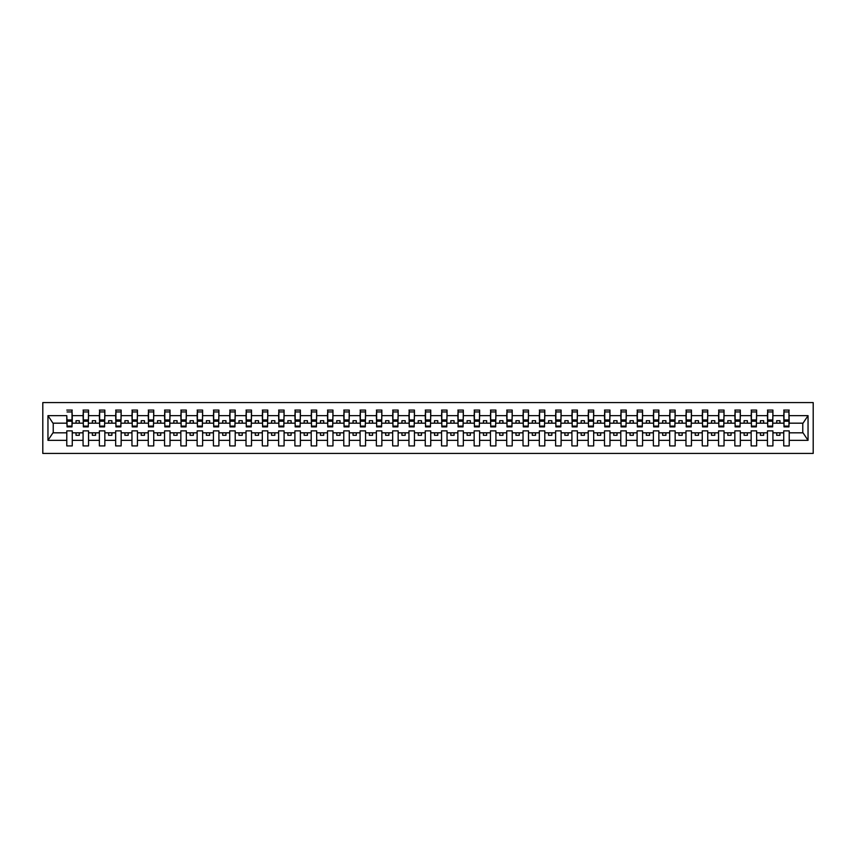 <?xml version="1.0" encoding="UTF-8"?>
<svg xmlns="http://www.w3.org/2000/svg" width="856" height="856" viewBox="0 0 856 856"><rect width="100%" height="100%" fill="white"/><g stroke="black" fill="none" stroke-linecap="round" stroke-linejoin="round"><path stroke-width="1.28" d="M42.8 453.423L813.2 453.423L813.2 402.577L42.8 402.577L42.8 453.423M788.954 425.132L789.211 423.174L803.035 423.174L808.043 415.652L808.043 440.348L789.211 440.348L789.211 430.868L783.743 430.868L783.743 432.826L772.925 432.826L772.925 430.868L767.447 430.868L767.447 432.826L756.629 432.826L756.629 430.868L751.151 430.868L751.151 432.826L740.333 432.826L740.333 430.868L734.855 430.868L734.855 432.826L724.037 432.826L724.037 430.868L718.558 430.868L718.558 432.826L707.741 432.826L707.741 430.868L702.262 430.868L702.262 432.826L691.445 432.826L691.445 430.868L685.977 430.868L685.977 432.826L675.149 432.826L675.149 430.868L669.681 430.868L669.681 432.826L658.863 432.826L658.863 430.868L653.385 430.868L653.385 432.826L642.567 432.826L642.567 430.868L637.089 430.868L637.089 432.826L626.271 432.826L626.271 430.868L620.793 430.868L620.793 432.826L609.975 432.826L609.975 430.868L604.497 430.868L604.497 432.826L593.679 432.826L593.679 430.868L588.211 430.868L588.211 432.826L577.383 432.826L577.383 430.868L571.915 430.868L571.915 432.826L561.097 432.826L561.097 430.868L555.619 430.868L555.619 432.826L544.801 432.826L544.801 430.868L539.323 430.868L539.323 432.826L528.505 432.826L528.505 430.868L523.027 430.868L523.027 432.826L512.209 432.826L512.209 430.868L506.731 430.868L506.731 432.826L495.913 432.826L495.913 430.868L490.445 430.868L490.445 432.826L479.617 432.826L479.617 430.868L474.149 430.868L474.149 432.826L463.331 432.826L463.331 430.868L457.853 430.868L457.853 432.826L447.035 432.826L447.035 430.868L441.557 430.868L441.557 432.826L430.739 432.826L430.739 430.868L425.261 430.868L425.261 432.826L414.443 432.826L414.443 430.868L408.965 430.868L408.965 432.826L398.147 432.826L398.147 430.868L392.669 430.868L392.669 432.826L381.851 432.826L381.851 430.868L376.383 430.868L376.383 432.826L365.555 432.826L365.555 430.868L360.087 430.868L360.087 432.826L349.269 432.826L349.269 430.868L343.791 430.868L343.791 432.826L332.973 432.826L332.973 430.868L327.495 430.868L327.495 432.826L316.677 432.826L316.677 430.868L311.199 430.868L311.199 432.826L300.381 432.826L300.381 430.868L294.903 430.868L294.903 432.826L284.085 432.826L284.085 430.868L278.617 430.868L278.617 432.826L267.789 432.826L267.789 430.868L262.321 430.868L262.321 432.826L251.504 432.826L251.504 430.868L246.025 430.868L246.025 432.826L235.207 432.826L235.207 430.868L229.729 430.868L229.729 432.826L218.911 432.826L218.911 430.868L213.433 430.868L213.433 432.826L202.615 432.826L202.615 430.868L197.137 430.868L197.137 432.826L186.319 432.826L186.319 430.868L180.851 430.868L180.851 432.826L170.023 432.826L170.023 430.868L164.555 430.868L164.555 432.826L153.738 432.826L153.738 430.868L148.259 430.868L148.259 432.826L137.441 432.826L137.441 430.868L131.963 430.868L131.963 432.826L121.145 432.826L121.145 430.868L115.667 430.868L115.667 432.826L104.849 432.826L104.849 430.868L99.371 430.868L99.371 432.826L88.553 432.826L88.553 430.868L83.075 430.868L83.075 432.826L72.257 432.826L72.257 430.868L66.789 430.868L66.789 432.826L52.965 432.826L47.957 440.348L47.957 415.652L52.965 423.174L66.789 423.174L66.789 415.652L47.957 415.652M789.211 440.348L789.211 445.923L783.743 445.923L783.743 432.826M783.743 440.348L772.925 440.348L772.925 445.923L767.447 445.923L767.447 432.826M772.925 440.348L772.925 432.826M767.447 440.348L756.629 440.348L756.629 445.923L751.151 445.923L751.151 432.826M756.629 440.348L756.629 432.826M751.151 440.348L740.333 440.348L740.333 445.923L734.855 445.923L734.855 432.826M740.333 440.348L740.333 432.826M734.855 440.348L724.037 440.348L724.037 445.923L718.558 445.923L718.558 432.826M724.037 440.348L724.037 432.826M718.558 440.348L707.741 440.348L707.741 445.923L702.262 445.923L702.262 432.826M707.741 440.348L707.741 432.826M702.262 440.348L691.445 440.348L691.445 445.923L685.977 445.923L685.977 432.826M691.445 440.348L691.445 432.826M685.977 440.348L675.149 440.348L675.149 445.923L669.681 445.923L669.681 432.826M675.149 440.348L675.149 432.826M669.681 440.348L658.863 440.348L658.863 445.923L653.385 445.923L653.385 432.826M658.863 440.348L658.863 432.826M653.385 440.348L642.567 440.348L642.567 445.923L637.089 445.923L637.089 432.826M642.567 440.348L642.567 432.826M637.089 440.348L626.271 440.348L626.271 445.923L620.793 445.923L620.793 432.826M626.271 440.348L626.271 432.826M620.793 440.348L609.975 440.348L609.975 445.923L604.497 445.923L604.497 432.826M609.975 440.348L609.975 432.826M604.497 440.348L593.679 440.348L593.679 445.923L588.211 445.923L588.211 432.826M593.679 440.348L593.679 432.826M588.211 440.348L577.383 440.348L577.383 445.923L571.915 445.923L571.915 432.826M577.383 440.348L577.383 432.826M571.915 440.348L561.097 440.348L561.097 445.923L555.619 445.923L555.619 432.826M561.097 440.348L561.097 432.826M555.619 440.348L544.801 440.348L544.801 445.923L539.323 445.923L539.323 432.826M544.801 440.348L544.801 432.826M539.323 440.348L528.505 440.348L528.505 445.923L523.027 445.923L523.027 432.826M528.505 440.348L528.505 432.826M523.027 440.348L512.209 440.348L512.209 445.923L506.731 445.923L506.731 432.826M512.209 440.348L512.209 432.826M506.731 440.348L495.913 440.348L495.913 445.923L490.445 445.923L490.445 432.826M495.913 440.348L495.913 432.826M490.445 440.348L479.617 440.348L479.617 445.923L474.149 445.923L474.149 432.826M479.617 440.348L479.617 432.826M474.149 440.348L463.331 440.348L463.331 445.923L457.853 445.923L457.853 432.826M463.331 440.348L463.331 432.826M457.853 440.348L447.035 440.348L447.035 445.923L441.557 445.923L441.557 432.826M447.035 440.348L447.035 432.826M441.557 440.348L430.739 440.348L430.739 445.923L425.261 445.923L425.261 432.826M430.739 440.348L430.739 432.826M425.261 440.348L414.443 440.348L414.443 445.923L408.965 445.923L408.965 432.826M414.443 440.348L414.443 432.826M408.965 440.348L398.147 440.348L398.147 445.923L392.669 445.923L392.669 432.826M398.147 440.348L398.147 432.826M392.669 440.348L381.851 440.348L381.851 445.923L376.383 445.923L376.383 432.826M381.851 440.348L381.851 432.826M376.383 440.348L365.555 440.348L365.555 445.923L360.087 445.923L360.087 432.826M365.555 440.348L365.555 432.826M360.087 440.348L349.269 440.348L349.269 445.923L343.791 445.923L343.791 432.826M349.269 440.348L349.269 432.826M343.791 440.348L332.973 440.348L332.973 445.923L327.495 445.923L327.495 432.826M332.973 440.348L332.973 432.826M327.495 440.348L316.677 440.348L316.677 445.923L311.199 445.923L311.199 432.826M316.677 440.348L316.677 432.826M311.199 440.348L300.381 440.348L300.381 445.923L294.903 445.923L294.903 432.826M300.381 440.348L300.381 432.826M294.903 440.348L284.085 440.348L284.085 445.923L278.617 445.923L278.617 432.826M284.085 440.348L284.085 432.826M278.617 440.348L267.789 440.348L267.789 445.923L262.321 445.923L262.321 432.826M267.789 440.348L267.789 432.826M262.321 440.348L251.504 440.348L251.504 445.923L246.025 445.923L246.025 432.826M251.504 440.348L251.504 432.826M246.025 440.348L235.207 440.348L235.207 445.923L229.729 445.923L229.729 432.826M235.207 440.348L235.207 432.826M229.729 440.348L218.911 440.348L218.911 445.923L213.433 445.923L213.433 432.826M218.911 440.348L218.911 432.826M213.433 440.348L202.615 440.348L202.615 445.923L197.137 445.923L197.137 432.826M202.615 440.348L202.615 432.826M197.137 440.348L186.319 440.348L186.319 445.923L180.851 445.923L180.851 432.826M186.319 440.348L186.319 432.826M180.851 440.348L170.023 440.348L170.023 445.923L164.555 445.923L164.555 432.826M170.023 440.348L170.023 432.826M164.555 440.348L153.738 440.348L153.738 445.923L148.259 445.923L148.259 432.826M153.738 440.348L153.738 432.826M148.259 440.348L137.441 440.348L137.441 445.923L131.963 445.923L131.963 432.826M137.441 440.348L137.441 432.826M131.963 440.348L121.145 440.348L121.145 445.923L115.667 445.923L115.667 432.826M121.145 440.348L121.145 432.826M115.667 440.348L104.849 440.348L104.849 445.923L99.371 445.923L99.371 432.826M104.849 440.348L104.849 432.826M99.371 440.348L88.553 440.348L88.553 445.923L83.075 445.923L83.075 432.826M88.553 440.348L88.553 432.826M784 426.106L788.954 426.106L788.954 426.887L784 426.887L784 410.078L783.743 415.652L772.925 415.652L772.658 425.132M784 425.132L783.743 415.652M767.704 426.106L772.658 426.106L772.658 426.887L767.704 426.887L767.704 410.078L767.447 415.652L756.629 415.652L756.362 425.132M767.704 425.132L767.447 415.652M751.408 426.106L756.362 426.106L756.362 426.887L751.408 426.887L751.408 410.078L751.151 415.652L740.333 415.652L740.066 425.132M751.408 425.132L751.151 415.652M735.122 426.106L740.066 426.106L740.066 426.887L735.122 426.887L735.122 410.078L734.855 415.652L724.037 415.652L723.78 425.132M735.122 425.132L734.855 415.652M718.826 426.106L723.78 426.106L723.78 426.887L718.826 426.887L718.826 410.078L718.558 415.652L707.741 415.652L707.484 425.132M718.826 425.132L718.558 415.652M702.53 426.106L707.484 426.106L707.484 426.887L702.53 426.887L702.53 410.078L702.262 415.652L691.445 415.652L691.188 425.132M702.53 425.132L702.262 415.652M686.234 426.106L691.188 426.106L691.188 426.887L686.234 426.887L686.234 410.078L685.977 415.652L675.149 415.652L674.892 425.132M686.234 425.132L685.977 415.652M669.938 426.106L674.892 426.106L674.892 426.887L669.938 426.887L669.938 410.078L669.681 415.652L658.863 415.652L658.596 425.132M669.938 425.132L669.681 415.652M653.642 426.106L658.596 426.106L658.596 426.887L653.642 426.887L653.642 410.078L653.385 415.652L642.567 415.652L642.3 425.132M653.642 425.132L653.385 415.652M637.346 426.106L642.3 426.106L642.3 426.887L637.346 426.887L637.346 410.078L637.089 415.652L626.271 415.652L626.014 425.132M637.346 425.132L637.089 415.652M621.06 426.106L626.014 426.106L626.014 426.887L621.06 426.887L621.06 410.078L620.793 415.652L609.975 415.652L609.718 425.132M621.06 425.132L620.793 415.652M604.764 426.106L609.718 426.106L609.718 426.887L604.764 426.887L604.764 410.078L604.497 415.652L593.679 415.652L593.422 425.132M604.764 425.132L604.497 415.652M588.468 426.106L593.422 426.106L593.422 426.887L588.468 426.887L588.468 410.078L588.211 415.652L577.383 415.652L577.126 425.132M588.468 425.132L588.211 415.652M572.172 426.106L577.126 426.106L577.126 426.887L572.172 426.887L572.172 410.078L571.915 415.652L561.097 415.652L560.83 425.132M572.172 425.132L571.915 415.652M555.876 426.106L560.83 426.106L560.83 426.887L555.876 426.887L555.876 410.078L555.619 415.652L544.801 415.652L544.534 425.132M555.876 425.132L555.619 415.652M539.58 426.106L544.534 426.106L544.534 426.887L539.58 426.887L539.58 410.078L539.323 415.652L528.505 415.652L528.248 425.132M539.58 425.132L539.323 415.652M523.294 426.106L528.248 426.106L528.248 426.887L523.294 426.887L523.294 410.078L523.027 415.652L512.209 415.652L511.952 425.132M523.294 425.132L523.027 415.652M506.998 426.106L511.952 426.106L511.952 426.887L506.998 426.887L506.998 410.078L506.731 415.652L495.913 415.652L495.656 425.132M506.998 425.132L506.731 415.652M490.702 426.106L495.656 426.106L495.656 426.887L490.702 426.887L490.702 410.078L490.445 415.652L479.617 415.652L479.36 425.132M490.702 425.132L490.445 415.652M474.406 426.106L479.36 426.106L479.36 426.887L474.406 426.887L474.406 410.078L474.149 415.652L463.331 415.652L463.064 425.132M474.406 425.132L474.149 415.652M458.11 426.106L463.064 426.106L463.064 426.887L458.11 426.887L458.11 410.078L457.853 415.652L447.035 415.652L446.768 425.132M458.11 425.132L457.853 415.652M441.814 426.106L446.768 426.106L446.768 426.887L441.814 426.887L441.814 410.078L441.557 415.652L430.739 415.652L430.472 425.132M441.814 425.132L441.557 415.652M425.528 426.106L430.472 426.106L430.472 426.887L425.528 426.887L425.528 410.078L425.261 415.652L414.443 415.652L414.186 425.132M425.528 425.132L425.261 415.652M409.232 426.106L414.186 426.106L414.186 426.887L409.232 426.887L409.232 410.078L408.965 415.652L398.147 415.652L397.89 425.132M409.232 425.132L408.965 415.652M392.936 426.106L397.89 426.106L397.89 426.887L392.936 426.887L392.936 410.078L392.669 415.652L381.851 415.652L381.594 425.132M392.936 425.132L392.669 415.652M376.64 426.106L381.594 426.106L381.594 426.887L376.64 426.887L376.64 410.078L376.383 415.652L365.555 415.652L365.298 425.132M376.64 425.132L376.383 415.652M360.344 426.106L365.298 426.106L365.298 426.887L360.344 426.887L360.344 410.078L360.087 415.652L349.269 415.652L349.002 425.132M360.344 425.132L360.087 415.652M344.048 426.106L349.002 426.106L349.002 426.887L344.048 426.887L344.048 410.078L343.791 415.652L332.973 415.652L332.706 425.132M344.048 425.132L343.791 415.652M327.752 426.106L332.706 426.106L332.706 426.887L327.752 426.887L327.752 410.078L327.495 415.652L316.677 415.652L316.42 425.132M327.752 425.132L327.495 415.652M311.466 426.106L316.42 426.106L316.42 426.887L311.466 426.887L311.466 410.078L311.199 415.652L300.381 415.652L300.124 425.132M311.466 425.132L311.199 415.652M295.17 426.106L300.124 426.106L300.124 426.887L295.17 426.887L295.17 410.078L294.903 415.652L284.085 415.652L283.828 425.132M295.17 425.132L294.903 415.652M278.874 426.106L283.828 426.106L283.828 426.887L278.874 426.887L278.874 410.078L278.617 415.652L267.789 415.652L267.532 425.132M278.874 425.132L278.617 415.652M262.578 426.106L267.532 426.106L267.532 426.887L262.578 426.887L262.578 410.078L262.321 415.652L251.504 415.652L251.236 425.132M262.578 425.132L262.321 415.652M246.282 426.106L251.236 426.106L251.236 426.887L246.282 426.887L246.282 410.078L246.025 415.652L235.207 415.652L234.94 425.132M246.282 425.132L246.025 415.652M229.986 426.106L234.94 426.106L234.94 426.887L229.986 426.887L229.986 410.078L229.729 415.652L218.911 415.652L218.655 425.132M229.986 425.132L229.729 415.652M213.7 426.106L218.655 426.106L218.655 426.887L213.7 426.887L213.7 410.078L213.433 415.652L202.615 415.652L202.358 425.132M213.7 425.132L213.433 415.652M197.404 426.106L202.358 426.106L202.358 426.887L197.404 426.887L197.404 410.078L197.137 415.652L186.319 415.652L186.062 425.132M197.404 425.132L197.137 415.652M181.108 426.106L186.062 426.106L186.062 426.887L181.108 426.887L181.108 410.078L180.851 415.652L170.023 415.652L169.766 425.132M181.108 425.132L180.851 415.652M164.812 426.106L169.766 426.106L169.766 426.887L164.812 426.887L164.812 410.078L164.555 415.652L153.738 415.652L153.47 425.132M164.812 425.132L164.555 415.652M148.516 426.106L153.47 426.106L153.47 426.887L148.516 426.887L148.516 410.078L148.259 415.652L137.441 415.652L137.174 425.132M148.516 425.132L148.259 415.652M132.22 426.106L137.174 426.106L137.174 426.887L132.22 426.887L132.22 410.078L131.963 415.652L121.145 415.652L120.878 425.132M132.22 425.132L131.963 415.652M115.934 426.106L120.878 426.106L120.878 426.887L115.934 426.887L115.934 410.078L115.667 415.652L104.849 415.652L104.593 425.132M115.934 425.132L115.667 415.652M99.638 426.106L104.593 426.106L104.593 426.887L99.638 426.887L99.638 410.078L99.371 415.652L88.553 415.652L88.296 425.132M99.638 425.132L99.371 415.652M83.342 426.106L88.296 426.106L88.296 426.887L83.342 426.887L83.342 410.078L83.075 415.652L72.257 415.652L72 410.078L72 426.887L67.046 426.887L67.046 421.205L72 421.205M83.342 425.132L83.075 415.652M83.075 440.348L72.257 440.348L72.257 445.923L66.789 445.923L66.789 432.826M72.257 440.348L72.257 432.826M67.046 421.205L66.789 415.652M66.789 423.174L67.046 425.132M789.211 423.174L788.954 410.078L788.954 426.106M767.447 410.078L772.925 410.078L772.925 415.652M751.151 410.078L756.629 410.078L756.629 415.652M734.855 410.078L740.333 410.078L740.333 415.652M718.558 410.078L724.037 410.078L724.037 415.652M702.262 410.078L707.741 410.078L707.741 415.652M685.977 410.078L691.445 410.078L691.445 415.652M669.681 410.078L675.149 410.078L675.149 415.652M653.385 410.078L658.863 410.078L658.863 415.652M637.089 410.078L642.567 410.078L642.567 415.652M620.793 410.078L626.271 410.078L626.271 415.652M604.497 410.078L609.975 410.078L609.975 415.652M588.211 410.078L593.679 410.078L593.679 415.652M571.915 410.078L577.383 410.078L577.383 415.652M555.619 410.078L561.097 410.078L561.097 415.652M539.323 410.078L544.801 410.078L544.801 415.652M523.027 410.078L528.505 410.078L528.505 415.652M506.731 410.078L512.209 410.078L512.209 415.652M490.445 410.078L495.913 410.078L495.913 415.652M474.149 410.078L479.617 410.078L479.617 415.652M457.853 410.078L463.331 410.078L463.331 415.652M441.557 410.078L447.035 410.078L447.035 415.652M425.261 410.078L430.739 410.078L430.739 415.652M408.965 410.078L414.443 410.078L414.443 415.652M392.669 410.078L398.147 410.078L398.147 415.652M376.383 410.078L381.851 410.078L381.851 415.652M360.087 410.078L365.555 410.078L365.555 415.652M343.791 410.078L349.269 410.078L349.269 415.652M327.495 410.078L332.973 410.078L332.973 415.652M311.199 410.078L316.677 410.078L316.677 415.652M294.903 410.078L300.381 410.078L300.381 415.652M278.617 410.078L284.085 410.078L284.085 415.652M262.321 410.078L267.789 410.078L267.789 415.652M246.025 410.078L251.504 410.078L251.504 415.652M229.729 410.078L235.207 410.078L235.207 415.652M213.433 410.078L218.911 410.078L218.911 415.652M197.137 410.078L202.615 410.078L202.615 415.652M180.851 410.078L186.319 410.078L186.319 415.652M164.555 410.078L170.023 410.078L170.023 415.652M148.259 410.078L153.738 410.078L153.738 415.652M131.963 410.078L137.441 410.078L137.441 415.652M115.667 410.078L121.145 410.078L121.145 415.652M99.371 410.078L104.849 410.078L104.849 415.652M83.075 410.078L88.553 410.078L88.553 415.652M808.043 415.652L789.211 415.652M66.789 440.348L47.957 440.348M66.789 410.078L72.257 410.078M783.743 410.078L789.211 410.078M783.743 423.174L779.955 423.174L779.955 420.703L776.702 420.703L776.702 423.174L779.955 423.174M776.702 423.174L772.925 423.174M776.702 432.826L776.702 435.297L779.955 435.297L779.955 432.826M767.447 423.174L763.67 423.174L763.67 420.703L760.406 420.703L760.406 423.174L763.67 423.174M760.406 423.174L756.629 423.174M760.406 432.826L760.406 435.297L763.67 435.297L763.67 432.826M751.151 423.174L747.374 423.174L747.374 420.703L744.11 420.703L744.11 423.174L747.374 423.174M744.11 423.174L740.333 423.174M744.11 432.826L744.11 435.297L747.374 435.297L747.374 432.826M734.855 423.174L731.077 423.174L731.077 420.703L727.814 420.703L727.814 423.174L731.077 423.174M727.814 423.174L724.037 423.174M727.814 432.826L727.814 435.297L731.077 435.297L731.077 432.826M718.558 423.174L714.781 423.174L714.781 420.703L711.518 420.703L711.518 423.174L714.781 423.174M711.518 423.174L707.741 423.174M711.518 432.826L711.518 435.297L714.781 435.297L714.781 432.826M702.262 423.174L698.485 423.174L698.485 420.703L695.233 420.703L695.233 423.174L698.485 423.174M695.233 423.174L691.445 423.174M695.233 432.826L695.233 435.297L698.485 435.297L698.485 432.826M685.977 423.174L682.189 423.174L682.189 420.703L678.936 420.703L678.936 423.174L682.189 423.174M678.936 423.174L675.149 423.174M678.936 432.826L678.936 435.297L682.189 435.297L682.189 432.826M669.681 423.174L665.904 423.174L665.904 420.703L662.64 420.703L662.64 423.174L665.904 423.174M662.64 423.174L658.863 423.174M662.64 432.826L662.64 435.297L665.904 435.297L665.904 432.826M653.385 423.174L649.608 423.174L649.608 420.703L646.344 420.703L646.344 423.174L649.608 423.174M646.344 423.174L642.567 423.174M646.344 432.826L646.344 435.297L649.608 435.297L649.608 432.826M637.089 423.174L633.312 423.174L633.312 420.703L630.048 420.703L630.048 423.174L633.312 423.174M630.048 423.174L626.271 423.174M630.048 432.826L630.048 435.297L633.312 435.297L633.312 432.826M620.793 423.174L617.015 423.174L617.015 420.703L613.752 420.703L613.752 423.174L617.015 423.174M613.752 423.174L609.975 423.174M613.752 432.826L613.752 435.297L617.015 435.297L617.015 432.826M604.497 423.174L600.719 423.174L600.719 420.703L597.467 420.703L597.467 423.174L600.719 423.174M597.467 423.174L593.679 423.174M597.467 432.826L597.467 435.297L600.719 435.297L600.719 432.826M588.211 423.174L584.423 423.174L584.423 420.703L581.171 420.703L581.171 423.174L584.423 423.174M581.171 423.174L577.383 423.174M581.171 432.826L581.171 435.297L584.423 435.297L584.423 432.826M571.915 423.174L568.127 423.174L568.127 420.703L564.874 420.703L564.874 423.174L568.127 423.174M564.874 423.174L561.097 423.174M564.874 432.826L564.874 435.297L568.127 435.297L568.127 432.826M555.619 423.174L551.842 423.174L551.842 420.703L548.578 420.703L548.578 423.174L551.842 423.174M548.578 423.174L544.801 423.174M548.578 432.826L548.578 435.297L551.842 435.297L551.842 432.826M539.323 423.174L535.546 423.174L535.546 420.703L532.282 420.703L532.282 423.174L535.546 423.174M532.282 423.174L528.505 423.174M532.282 432.826L532.282 435.297L535.546 435.297L535.546 432.826M523.027 423.174L519.25 423.174L519.25 420.703L515.986 420.703L515.986 423.174L519.25 423.174M515.986 423.174L512.209 423.174M515.986 432.826L515.986 435.297L519.25 435.297L519.25 432.826M506.731 423.174L502.954 423.174L502.954 420.703L499.701 420.703L499.701 423.174L502.954 423.174M499.701 423.174L495.913 423.174M499.701 432.826L499.701 435.297L502.954 435.297L502.954 432.826M490.445 423.174L486.657 423.174L486.657 420.703L483.405 420.703L483.405 423.174L486.657 423.174M483.405 423.174L479.617 423.174M483.405 432.826L483.405 435.297L486.657 435.297L486.657 432.826M474.149 423.174L470.361 423.174L470.361 420.703L467.109 420.703L467.109 423.174L470.361 423.174M467.109 423.174L463.331 423.174M467.109 432.826L467.109 435.297L470.361 435.297L470.361 432.826M457.853 423.174L454.076 423.174L454.076 420.703L450.812 420.703L450.812 423.174L454.076 423.174M450.812 423.174L447.035 423.174M450.812 432.826L450.812 435.297L454.076 435.297L454.076 432.826M441.557 423.174L437.78 423.174L437.78 420.703L434.516 420.703L434.516 423.174L437.78 423.174M434.516 423.174L430.739 423.174M434.516 432.826L434.516 435.297L437.78 435.297L437.78 432.826M425.261 423.174L421.484 423.174L421.484 420.703L418.22 420.703L418.22 423.174L421.484 423.174M418.22 423.174L414.443 423.174M418.22 432.826L418.22 435.297L421.484 435.297L421.484 432.826M408.965 423.174L405.188 423.174L405.188 420.703L401.924 420.703L401.924 423.174L405.188 423.174M401.924 423.174L398.147 423.174M401.924 432.826L401.924 435.297L405.188 435.297L405.188 432.826M392.669 423.174L388.892 423.174L388.892 420.703L385.639 420.703L385.639 423.174L388.892 423.174M385.639 423.174L381.851 423.174M385.639 432.826L385.639 435.297L388.892 435.297L388.892 432.826M376.383 423.174L372.595 423.174L372.595 420.703L369.343 420.703L369.343 423.174L372.595 423.174M369.343 423.174L365.555 423.174M369.343 432.826L369.343 435.297L372.595 435.297L372.595 432.826M360.087 423.174L356.299 423.174L356.299 420.703L353.046 420.703L353.046 423.174L356.299 423.174M353.046 423.174L349.269 423.174M353.046 432.826L353.046 435.297L356.299 435.297L356.299 432.826M343.791 423.174L340.014 423.174L340.014 420.703L336.75 420.703L336.75 423.174L340.014 423.174M336.75 423.174L332.973 423.174M336.75 432.826L336.75 435.297L340.014 435.297L340.014 432.826M327.495 423.174L323.718 423.174L323.718 420.703L320.454 420.703L320.454 423.174L323.718 423.174M320.454 423.174L316.677 423.174M320.454 432.826L320.454 435.297L323.718 435.297L323.718 432.826M311.199 423.174L307.422 423.174L307.422 420.703L304.158 420.703L304.158 423.174L307.422 423.174M304.158 423.174L300.381 423.174M304.158 432.826L304.158 435.297L307.422 435.297L307.422 432.826M294.903 423.174L291.126 423.174L291.126 420.703L287.873 420.703L287.873 423.174L291.126 423.174M287.873 423.174L284.085 423.174M287.873 432.826L287.873 435.297L291.126 435.297L291.126 432.826M278.617 423.174L274.83 423.174L274.83 420.703L271.577 420.703L271.577 423.174L274.83 423.174M271.577 423.174L267.789 423.174M271.577 432.826L271.577 435.297L274.83 435.297L274.83 432.826M262.321 423.174L258.533 423.174L258.533 420.703L255.281 420.703L255.281 423.174L258.533 423.174M255.281 423.174L251.504 423.174M255.281 432.826L255.281 435.297L258.533 435.297L258.533 432.826M246.025 423.174L242.248 423.174L242.248 420.703L238.984 420.703L238.984 423.174L242.248 423.174M238.984 423.174L235.207 423.174M238.984 432.826L238.984 435.297L242.248 435.297L242.248 432.826M229.729 423.174L225.952 423.174L225.952 420.703L222.688 420.703L222.688 423.174L225.952 423.174M222.688 423.174L218.911 423.174M222.688 432.826L222.688 435.297L225.952 435.297L225.952 432.826M213.433 423.174L209.656 423.174L209.656 420.703L206.392 420.703L206.392 423.174L209.656 423.174M206.392 423.174L202.615 423.174M206.392 432.826L206.392 435.297L209.656 435.297L209.656 432.826M197.137 423.174L193.36 423.174L193.36 420.703L190.096 420.703L190.096 423.174L193.36 423.174M190.096 423.174L186.319 423.174M190.096 432.826L190.096 435.297L193.36 435.297L193.36 432.826M180.851 423.174L177.064 423.174L177.064 420.703L173.811 420.703L173.811 423.174L177.064 423.174M173.811 423.174L170.023 423.174M173.811 432.826L173.811 435.297L177.064 435.297L177.064 432.826M164.555 423.174L160.768 423.174L160.768 420.703L157.515 420.703L157.515 423.174L160.768 423.174M157.515 423.174L153.738 423.174M157.515 432.826L157.515 435.297L160.768 435.297L160.768 432.826M148.259 423.174L144.482 423.174L144.482 420.703L141.219 420.703L141.219 423.174L144.482 423.174M141.219 423.174L137.441 423.174M141.219 432.826L141.219 435.297L144.482 435.297L144.482 432.826M131.963 423.174L128.186 423.174L128.186 420.703L124.923 420.703L124.923 423.174L128.186 423.174M124.923 423.174L121.145 423.174M124.923 432.826L124.923 435.297L128.186 435.297L128.186 432.826M115.667 423.174L111.89 423.174L111.89 420.703L108.626 420.703L108.626 423.174L111.89 423.174M108.626 423.174L104.849 423.174M108.626 432.826L108.626 435.297L111.89 435.297L111.89 432.826M99.371 423.174L95.594 423.174L95.594 420.703L92.33 420.703L92.33 423.174L95.594 423.174M92.33 423.174L88.553 423.174M92.33 432.826L92.33 435.297L95.594 435.297L95.594 432.826M83.075 423.174L79.298 423.174L79.298 420.703L76.045 420.703L76.045 423.174L79.298 423.174M76.045 423.174L72.257 423.174L72.257 415.652M76.045 432.826L76.045 435.297L79.298 435.297L79.298 432.826M72.257 423.174L72 425.132M808.043 440.348L803.035 432.826L789.211 432.826M53.233 423.174L53.233 432.826M802.768 432.826L802.768 423.174M67.046 419.943L72 419.943M88.553 410.078L88.296 426.106M83.342 421.205L88.296 421.205M83.342 419.943L88.296 419.943M104.849 410.078L104.593 426.106M99.638 421.205L104.593 421.205M99.638 419.943L104.593 419.943M121.145 410.078L120.878 426.106M115.934 421.205L120.878 421.205M115.934 419.943L120.878 419.943M137.441 410.078L137.174 426.106M132.22 421.205L137.174 421.205M132.22 419.943L137.174 419.943M153.738 410.078L153.47 426.106M148.516 421.205L153.47 421.205M148.516 419.943L153.47 419.943M170.023 410.078L169.766 426.106M164.812 421.205L169.766 421.205M164.812 419.943L169.766 419.943M186.319 410.078L186.062 426.106M181.108 421.205L186.062 421.205M181.108 419.943L186.062 419.943M202.615 410.078L202.358 426.106M197.404 421.205L202.358 421.205M197.404 419.943L202.358 419.943M218.911 410.078L218.655 426.106M213.7 421.205L218.655 421.205M213.7 419.943L218.655 419.943M235.207 410.078L234.94 426.106M229.986 421.205L234.94 421.205M229.986 419.943L234.94 419.943M251.504 410.078L251.236 426.106M246.282 421.205L251.236 421.205M246.282 419.943L251.236 419.943M267.789 410.078L267.532 426.106M262.578 421.205L267.532 421.205M262.578 419.943L267.532 419.943M284.085 410.078L283.828 426.106M278.874 421.205L283.828 421.205M278.874 419.943L283.828 419.943M300.381 410.078L300.124 426.106M295.17 421.205L300.124 421.205M295.17 419.943L300.124 419.943M316.677 410.078L316.42 426.106M311.466 421.205L316.42 421.205M311.466 419.943L316.42 419.943M332.973 410.078L332.706 426.106M327.752 421.205L332.706 421.205M327.752 419.943L332.706 419.943M349.269 410.078L349.002 426.106M344.048 421.205L349.002 421.205M344.048 419.943L349.002 419.943M365.555 410.078L365.298 426.106M360.344 421.205L365.298 421.205M360.344 419.943L365.298 419.943M381.851 410.078L381.594 426.106M376.64 421.205L381.594 421.205M376.64 419.943L381.594 419.943M398.147 410.078L397.89 426.106M392.936 421.205L397.89 421.205M392.936 419.943L397.89 419.943M414.443 410.078L414.186 426.106M409.232 421.205L414.186 421.205M409.232 419.943L414.186 419.943M430.739 410.078L430.472 426.106M425.528 421.205L430.472 421.205M425.528 419.943L430.472 419.943M447.035 410.078L446.768 426.106M441.814 421.205L446.768 421.205M441.814 419.943L446.768 419.943M463.331 410.078L463.064 426.106M458.11 421.205L463.064 421.205M458.11 419.943L463.064 419.943M479.617 410.078L479.36 426.106M474.406 421.205L479.36 421.205M474.406 419.943L479.36 419.943M495.913 410.078L495.656 426.106M490.702 421.205L495.656 421.205M490.702 419.943L495.656 419.943M512.209 410.078L511.952 426.106M506.998 421.205L511.952 421.205M506.998 419.943L511.952 419.943M528.505 410.078L528.248 426.106M523.294 421.205L528.248 421.205M523.294 419.943L528.248 419.943M544.801 410.078L544.534 426.106M539.58 421.205L544.534 421.205M539.58 419.943L544.534 419.943M561.097 410.078L560.83 426.106M555.876 421.205L560.83 421.205M555.876 419.943L560.83 419.943M577.383 410.078L577.126 426.106M572.172 421.205L577.126 421.205M572.172 419.943L577.126 419.943M593.679 410.078L593.422 426.106M588.468 421.205L593.422 421.205M588.468 419.943L593.422 419.943M609.975 410.078L609.718 426.106M604.764 421.205L609.718 421.205M604.764 419.943L609.718 419.943M626.271 410.078L626.014 426.106M621.06 421.205L626.014 421.205M621.06 419.943L626.014 419.943M642.567 410.078L642.3 426.106M637.346 421.205L642.3 421.205M637.346 419.943L642.3 419.943M658.863 410.078L658.596 426.106M653.642 421.205L658.596 421.205M653.642 419.943L658.596 419.943M675.149 410.078L674.892 426.106M669.938 421.205L674.892 421.205M669.938 419.943L674.892 419.943M691.445 410.078L691.188 426.106M686.234 421.205L691.188 421.205M686.234 419.943L691.188 419.943M707.741 410.078L707.484 426.106M702.53 421.205L707.484 421.205M702.53 419.943L707.484 419.943M724.037 410.078L723.78 426.106M718.826 421.205L723.78 421.205M718.826 419.943L723.78 419.943M740.333 410.078L740.066 426.106M735.122 421.205L740.066 421.205M735.122 419.943L740.066 419.943M756.629 410.078L756.362 426.106M751.408 421.205L756.362 421.205M751.408 419.943L756.362 419.943M772.925 410.078L772.658 426.106M767.704 421.205L772.658 421.205M767.704 419.943L772.658 419.943M784 421.205L788.954 421.205M784 419.943L788.954 419.943M67.046 426.106L72 426.106M67.046 411.961L72 411.961M83.342 411.961L88.296 411.961M99.638 411.961L104.593 411.961M115.934 411.961L120.878 411.961M132.22 411.961L137.174 411.961M148.516 411.961L153.47 411.961M164.812 411.961L169.766 411.961M181.108 411.961L186.062 411.961M197.404 411.961L202.358 411.961M213.7 411.961L218.655 411.961M229.986 411.961L234.94 411.961M246.282 411.961L251.236 411.961M262.578 411.961L267.532 411.961M278.874 411.961L283.828 411.961M295.17 411.961L300.124 411.961M311.466 411.961L316.42 411.961M327.752 411.961L332.706 411.961M344.048 411.961L349.002 411.961M360.344 411.961L365.298 411.961M376.64 411.961L381.594 411.961M392.936 411.961L397.89 411.961M409.232 411.961L414.186 411.961M425.528 411.961L430.472 411.961M441.814 411.961L446.768 411.961M458.11 411.961L463.064 411.961M474.406 411.961L479.36 411.961M490.702 411.961L495.656 411.961M506.998 411.961L511.952 411.961M523.294 411.961L528.248 411.961M539.58 411.961L544.534 411.961M555.876 411.961L560.83 411.961M572.172 411.961L577.126 411.961M588.468 411.961L593.422 411.961M604.764 411.961L609.718 411.961M621.06 411.961L626.014 411.961M637.346 411.961L642.3 411.961M653.642 411.961L658.596 411.961M669.938 411.961L674.892 411.961M686.234 411.961L691.188 411.961M702.53 411.961L707.484 411.961M718.826 411.961L723.78 411.961M735.122 411.961L740.066 411.961M751.408 411.961L756.362 411.961M767.704 411.961L772.658 411.961M784 411.961L788.954 411.961"/></g></svg>
